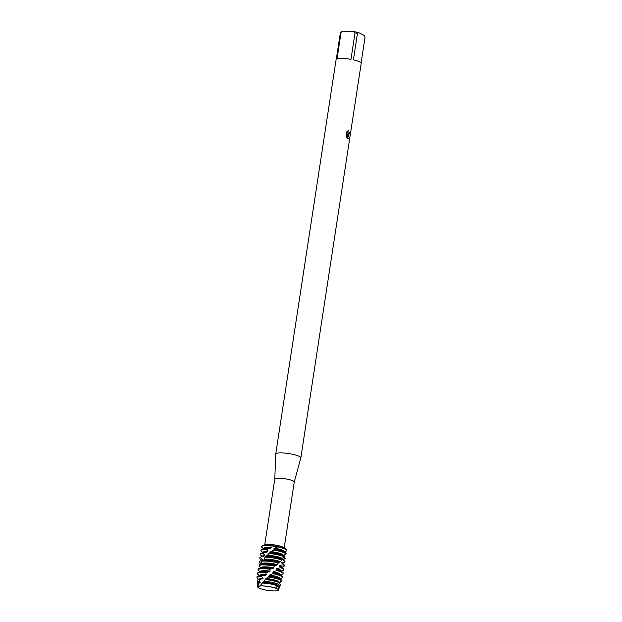<?xml version="1.0" encoding="UTF-8"?>
<svg xmlns="http://www.w3.org/2000/svg" width="622" height="622" viewBox="0 0 622 622"><rect width="100%" height="100%" fill="white"/><g stroke="black" fill="none" stroke-linecap="round" stroke-linejoin="round"><path stroke-width="0.93" d="M258.153 587.572A10.481 1.967 8.7 0 1 258.138 587.557A10.481 1.967 8.7 0 1 258.076 586.383L259.903 585.924M276.93 588.684L275.523 588.179A10.45 1.959 -171.3 0 0 263.075 585.963A10.45 1.959 -171.3 0 0 259.872 586.01L259.872 586.01A10.481 1.967 8.7 0 1 263.059 585.94A10.481 1.967 8.7 0 1 275.53 588.155L277.645 589.096A10.481 1.967 8.7 0 1 277.692 590.55A10.481 1.967 8.7 0 1 277.676 590.558A10.481 1.967 -171.3 0 0 277.645 589.096L277.591 589.104A10.45 1.959 -171.3 0 1 277.661 590.566L277.746 590.535A10.535 1.975 8.7 0 1 277.723 590.542M294.237 482.081A9.843 1.843 -171.3 0 0 294.245 482.042A9.843 1.843 -171.3 0 0 293.063 480.923A9.843 1.843 -171.3 0 0 282.256 478.411A9.843 1.843 -171.3 0 0 274.792 479.064A9.843 1.843 -171.3 0 0 274.792 479.111L275.74 454.029A12.697 2.379 -171.3 0 1 275.74 453.982L336.113 59.463A12.697 2.379 -171.3 0 1 336.323 59.113L340.382 32.608A12.697 2.379 -171.3 0 1 340.467 32.538A12.697 2.379 -171.3 0 1 341.097 32.251L343.212 31.1A11.429 2.138 -171.3 0 0 341.882 31.543L340.467 32.538M286.649 550.423A12.697 2.379 -171.3 0 0 286.112 549.397L283.663 547.562A9.843 1.843 -171.3 0 0 282.932 547.135A9.843 1.843 -171.3 0 0 273.742 544.81A9.843 1.843 -171.3 0 0 265.299 544.755L262.414 545.774A12.697 2.379 -171.3 0 0 261.59 546.59M284.161 547.943L294.245 482.042L300.83 457.87A12.697 2.379 -171.3 0 0 300.846 457.823A12.697 2.379 -171.3 0 0 299.322 456.377A12.697 2.379 -171.3 0 0 285.374 453.127A12.697 2.379 -171.3 0 0 275.74 453.982M347.978 130.721L348.149 133.38L348.693 133.73L349.564 132.323A12.697 2.379 8.7 0 1 349.961 132.603L348.647 134.927L347.776 134.391L349.385 137.843L347.776 134.391M300.846 457.823L361.211 63.304A12.697 2.379 -171.3 0 0 359.695 61.858A12.697 2.379 -171.3 0 0 353.413 59.86L357.471 33.347A12.697 2.379 -171.3 0 0 355.038 32.849L350.979 59.362A12.697 2.379 -171.3 0 0 337.038 58.756L341.097 32.251M348.359 138.815L349.362 137.835L348.374 138.815L347.581 138.426L347.364 133.932L346.819 137.478M347.185 138.014L346.05 135.301M346.205 136.031L346.882 131.662M346.524 132.214L348.32 130.597M348.693 133.73L347.838 132.851L347.939 130.744M263.036 552.577L261.543 551.465A12.697 2.379 8.7 0 1 260.96 550.579A12.697 2.379 8.7 0 1 266.441 549.467L270.725 548.262L271.223 547.741L270.78 545.548C274.263 544.647 276.704 545.012 278.112 546.668L274.831 546.614L270.78 545.548A12.697 2.379 -171.3 0 0 262.414 545.774M286.112 549.397A12.697 2.379 -171.3 0 0 285.171 548.837A12.697 2.379 -171.3 0 0 278.112 546.668L277.824 546.894A12.697 2.379 8.7 0 1 285.133 549.125A12.697 2.379 8.7 0 1 286.649 550.563A12.697 2.379 8.7 0 1 286.322 550.999L284.029 551.823M259.879 585.986A10.481 1.967 -171.3 0 1 263.059 585.94A10.481 1.967 -171.3 0 1 275.53 588.155L279.97 583.148A11.904 2.231 -171.3 0 0 279.286 582.76A11.904 2.231 -171.3 0 0 265.213 579.618L259.848 586.103L258.107 586.406A10.45 1.959 -171.3 0 0 258.169 587.58A10.45 1.959 -171.3 0 0 266.581 590.185L270.407 590.713A10.45 1.959 -171.3 0 0 272.949 590.9A10.45 1.959 -171.3 0 0 277.661 590.566M348.631 134.92L349.961 132.603A12.665 2.371 -171.3 0 0 349.564 132.338M346.796 137.439L347.364 133.932M259.436 586.002L258.021 586.352L258.503 583.358A11.134 2.084 -171.3 0 0 258.146 583.459A11.134 2.084 -171.3 0 0 257.422 584.136L257.601 586.873A10.535 1.975 8.7 0 1 258.021 586.352M277.941 589.189C276.152 588.746 275.359 588.35 275.562 588M343.212 31.1L353.304 31.535L355.038 32.849M357.471 33.347L358.707 32.639A11.429 2.138 -171.3 0 0 353.304 31.535M358.707 32.639L364.204 35.384L365.06 37.141L361.118 62.908M258.076 586.383A10.481 1.967 -171.3 0 0 258.138 587.557A10.535 1.975 8.7 0 1 258.091 587.526A10.535 1.975 8.7 0 1 257.601 586.873M270.725 548.262A10.263 1.92 -171.3 0 0 268.953 548.145A10.263 1.92 -171.3 0 0 264.327 548.48L261.87 549.343A12.697 2.379 -171.3 0 0 261.046 550.019L260.96 550.579M271.223 547.741A10.263 1.92 -171.3 0 0 269.038 547.585A10.263 1.92 -171.3 0 0 263.751 548.456L263.712 548.697M284.627 552.414A12.697 2.379 -171.3 0 0 274.084 549.607L273.431 550.081A12.697 2.379 8.7 0 1 284.542 552.974A12.697 2.379 8.7 0 1 286.034 554.163L286.151 553.72A12.697 2.379 -171.3 0 0 285.56 552.974A12.697 2.379 -171.3 0 0 284.627 552.414M267.009 548.915A12.697 2.379 -171.3 0 0 261.87 549.343M263.627 548.728L261.854 547.368A12.697 2.379 8.7 0 1 261.551 546.722A12.697 2.379 8.7 0 1 268.098 545.649A12.697 2.379 8.7 0 1 270.484 545.805M284.215 554.785L284.425 555.298L283.484 555.71M286.649 550.563L286.695 550.283A12.697 2.379 -171.3 0 0 285.171 548.837A12.697 2.379 -171.3 0 0 278.112 546.668L274.831 546.614L270.78 545.548A12.697 2.379 -171.3 0 0 261.59 546.443L261.551 546.722M284.075 557.343L285.21 558.657A12.697 2.379 8.7 0 1 284.651 558.937L282.808 559.59M284.853 556.737A12.697 2.379 -171.3 0 0 284.036 556.262A12.697 2.379 -171.3 0 0 269.653 552.974L269.023 553.487A12.697 2.379 8.7 0 1 283.951 556.83A12.697 2.379 8.7 0 1 284.565 557.164L284.853 556.737L282.886 555.259A10.263 1.92 -171.3 0 0 270.267 552.126L269.653 552.974M262.445 556.433L260.96 555.314A12.697 2.379 8.7 0 1 260.369 554.427A12.697 2.379 8.7 0 1 263.028 553.409L263.471 552.818A12.697 2.379 -171.3 0 0 261.279 553.199A12.697 2.379 -171.3 0 0 260.455 553.868L260.369 554.427M258.907 579.548L257.57 578.546A12.518 2.348 8.7 0 1 256.987 577.768A12.518 2.348 8.7 0 1 261.621 576.571L262.15 575.863L265.897 575.179L266.418 574.65L265.54 572.707L269.536 571.641L270.08 571.144L269.917 569.262L273.245 568.298L274.356 566.059L276.728 565.103L277.816 563.478L282.427 559.668L282.209 558.432A10.263 1.92 -171.3 0 0 267.864 555.291A10.263 1.92 -171.3 0 0 267.328 555.275L264.988 557.164L264 559.753L261.644 561.137L261.909 563.913L259.537 564.745L259.265 565.382L260.719 568.267M282.209 558.432L284.565 557.164M269.023 553.487L267.328 555.275M285.21 558.657L282.854 559.139L282.746 559.613L284.954 561.355L284.822 561.806A12.697 2.379 8.7 0 1 284.884 562.125A12.697 2.379 8.7 0 1 284.06 562.793L282.302 563.415M282.8 559.66L282.854 559.271A10.263 1.92 -171.3 0 0 282.854 559.139M281.953 558.89A10.263 1.92 -171.3 0 0 267.779 555.85A10.263 1.92 -171.3 0 0 266.861 555.827M282.427 559.668A12.697 2.379 -171.3 0 0 266.418 556.643A12.697 2.379 -171.3 0 0 265.54 556.612M284.884 562.125L284.969 561.565A12.697 2.379 -171.3 0 0 284.954 561.355M261.878 560.298L260.369 559.17A12.697 2.379 8.7 0 1 259.778 558.284A12.697 2.379 8.7 0 1 260.556 557.631L260.843 557.001A12.697 2.379 -171.3 0 0 260.688 557.055A12.697 2.379 -171.3 0 0 259.864 557.724L259.778 558.284M280.087 561.534A10.263 1.92 -171.3 0 0 267.273 559.147A10.263 1.92 -171.3 0 0 264.373 559.17L264 559.753A10.263 1.92 -171.3 0 1 267.188 559.707A10.263 1.92 -171.3 0 1 279.706 561.985M264.988 557.164A12.697 2.379 8.7 0 1 266.333 557.203A12.697 2.379 8.7 0 1 281.984 560.088M284.822 561.806L281.424 562.778L283.554 564.364L283.251 564.792A12.697 2.379 8.7 0 1 284.293 565.973A12.697 2.379 8.7 0 1 283.469 566.642L281.712 567.264M282.233 563.361L282.271 563.12A10.263 1.92 -171.3 0 0 281.673 562.319M284.293 565.973L284.378 565.414A12.697 2.379 -171.3 0 0 283.795 564.527L281.712 562.964A10.263 1.92 -171.3 0 0 281.424 562.778M279.053 562.591A12.697 2.379 -171.3 0 0 265.827 560.492A12.697 2.379 -171.3 0 0 262.08 560.539M261.271 564.138L259.778 563.019A12.697 2.379 8.7 0 1 259.195 562.132A12.697 2.379 8.7 0 1 259.195 562.101L259.32 561.433A12.697 2.379 -171.3 0 0 259.281 561.573L259.195 562.132M277.194 564.644A10.263 1.92 -171.3 0 0 266.683 562.996A10.263 1.92 -171.3 0 0 262.157 563.291M261.644 561.137A12.697 2.379 8.7 0 1 265.742 561.06A12.697 2.379 8.7 0 1 278.493 563.027M283.251 564.792L279.581 565.421L279.208 565.872L281.043 567.287L280.592 567.715A12.697 2.379 8.7 0 1 282.178 568.384A12.697 2.379 8.7 0 1 283.702 569.83A12.697 2.379 8.7 0 1 282.878 570.498L281.128 571.12M281.642 567.21L281.68 566.976A10.263 1.92 -171.3 0 0 279.581 565.421M276.728 565.103A10.263 1.92 -171.3 0 0 266.597 563.555A10.263 1.92 -171.3 0 0 261.971 563.89A10.263 1.92 -171.3 0 0 261.909 563.913M283.702 569.83L283.787 569.27A12.697 2.379 -171.3 0 0 283.204 568.384L281.121 566.821A10.263 1.92 -171.3 0 0 279.208 565.872M274.986 565.6A12.697 2.379 -171.3 0 0 265.236 564.348A12.697 2.379 -171.3 0 0 259.537 564.745M283.204 568.384A12.697 2.379 -171.3 0 0 282.264 567.824A12.697 2.379 -171.3 0 0 281.043 567.287M259.32 566.969A12.697 2.379 8.7 0 1 259.187 566.875A12.697 2.379 8.7 0 1 259.04 566.751L259.498 565.709M273.773 567.824A10.263 1.92 -171.3 0 0 266.092 566.852A10.263 1.92 -171.3 0 0 260.828 567.622M259.265 565.382A12.697 2.379 8.7 0 1 265.151 564.908A12.697 2.379 8.7 0 1 274.356 566.059M273.245 568.298A10.263 1.92 -171.3 0 0 266.006 567.412A10.263 1.92 -171.3 0 0 261.38 567.738L258.923 568.609A12.697 2.379 -171.3 0 0 258.114 569.2L258.006 569.869L260.136 571.828M270.57 568.78A12.697 2.379 -171.3 0 0 264.645 568.205A12.697 2.379 -171.3 0 0 258.923 568.609M283.111 573.678L283.197 573.119A12.697 2.379 -171.3 0 0 282.613 572.232A12.697 2.379 -171.3 0 0 281.68 571.68A12.697 2.379 -171.3 0 0 277.591 570.218L277.031 570.654A12.697 2.379 8.7 0 1 281.595 572.24A12.697 2.379 8.7 0 1 283.111 573.678A12.697 2.379 8.7 0 1 282.287 574.347L280.538 574.969M270.08 571.144A10.263 1.92 -171.3 0 0 265.501 570.701A10.263 1.92 -171.3 0 0 260.214 571.571L260.175 571.812M258.114 569.2L258.006 569.869A12.697 2.379 8.7 0 1 258.013 569.838A12.697 2.379 8.7 0 1 264.56 568.765A12.697 2.379 8.7 0 1 269.917 569.262M269.536 571.641A10.263 1.92 -171.3 0 0 265.415 571.26A10.263 1.92 -171.3 0 0 260.789 571.595L258.332 572.465A12.697 2.379 -171.3 0 0 257.508 573.134L257.422 573.694A12.697 2.379 8.7 0 1 263.969 572.613A12.697 2.379 8.7 0 1 265.54 572.707M266.162 572.193A12.697 2.379 -171.3 0 0 264.055 572.053A12.697 2.379 -171.3 0 0 258.332 572.465M282.528 577.535L282.613 576.975A12.697 2.379 -171.3 0 0 282.023 576.089A12.697 2.379 -171.3 0 0 281.09 575.529A12.697 2.379 -171.3 0 0 273.486 573.243L272.856 573.694A12.697 2.379 8.7 0 1 281.004 576.089A12.697 2.379 8.7 0 1 282.528 577.535A12.697 2.379 8.7 0 1 282.365 577.83L279.877 578.748M266.418 574.65A10.263 1.92 -171.3 0 0 264.91 574.557A10.263 1.92 -171.3 0 0 259.623 575.428L259.584 575.661M265.897 575.179A10.263 1.92 -171.3 0 0 264.824 575.117A10.263 1.92 -171.3 0 0 260.198 575.443L257.765 576.306A12.673 2.371 -171.3 0 0 256.94 577.076L256.987 577.768M280.32 581.5L280.6 582.223L279.325 582.651M262.15 575.863A12.673 2.371 -171.3 0 0 257.765 576.306M280.483 579.37A12.673 2.371 -171.3 0 0 269.069 576.431L268.276 577.037A12.518 2.348 8.7 0 1 280.242 580.038A12.518 2.348 8.7 0 1 281.611 581.01L281.945 580.489A12.673 2.371 -171.3 0 0 281.416 579.922A12.673 2.371 -171.3 0 0 280.483 579.37M279.542 583.646L280.483 584.462L280.079 585.768A11.53 2.161 8.7 0 1 280.063 585.807A11.53 2.161 8.7 0 1 279.34 586.328L278.734 586.235A10.263 1.92 -171.3 0 0 278.679 585.963L279.371 587.121L277.731 589.096A10.535 1.975 8.7 0 1 278.407 590.06A10.535 1.975 8.7 0 1 277.746 590.535M258.317 583.397L257.835 583.032A11.53 2.161 8.7 0 1 257.298 582.324A11.53 2.161 8.7 0 1 259.086 581.383L259.856 579.541A11.904 2.231 -171.3 0 0 257.959 579.883A11.904 2.231 -171.3 0 0 257.181 580.606L257.298 582.324M263.526 581.267A11.53 2.161 8.7 0 1 278.71 584.408A11.53 2.161 8.7 0 1 278.812 584.462M262.15 582.791A10.263 1.92 -171.3 0 1 263.65 582.822A10.263 1.92 -171.3 0 1 277.513 585.683L277.801 585.232A10.263 1.92 -171.3 0 0 263.736 582.262A10.263 1.92 -171.3 0 0 262.601 582.231M280.063 585.807L278.679 585.963M277.513 585.885A11.134 2.084 -171.3 0 0 263.16 583.102A11.134 2.084 -171.3 0 0 261.916 583.071M278.407 590.06L279.402 587.502A11.134 2.084 -171.3 0 0 279.371 587.121M259.895 585.94A10.535 1.975 8.7 0 1 263.044 585.901A10.535 1.975 8.7 0 1 275.546 588.117M280.592 567.715L276.728 568.531L276.261 568.982L277.591 570.218M277.031 570.654L273.33 571.704L272.801 572.178L273.486 573.243M272.856 573.694L269.637 575.016L269.069 576.431M268.276 577.037L265.213 579.618M258.503 583.358L260.299 582.34L259.086 581.383M259.856 579.541L263.067 578.374L261.621 576.571M283.321 555.726L286.034 554.163M279.97 583.148L278.757 582.231A10.263 1.92 -171.3 0 0 265.446 579.043M279.099 582.542L281.611 581.01M277.824 546.894L274.543 548.169L274.084 549.607M273.431 550.081L270.267 552.126M257.422 573.694A12.697 2.379 8.7 0 0 257.951 574.534L259.498 575.692M261.302 564.442L261.411 563.796L259.195 562.101M259.32 561.433L262.445 560.08L262.694 559.458L260.556 557.631M260.843 557.001L264.505 555.913L264.871 555.322L263.028 553.409M263.471 552.818L267.32 551.971L267.787 551.419L266.441 549.467M260.299 582.34A10.263 1.92 -171.3 0 0 258.441 583.133L258.402 583.374M262.624 578.942A10.263 1.92 -171.3 0 0 259.607 579.3L257.959 579.883M279.247 582.083A10.263 1.92 -171.3 0 0 265.967 578.514M263.067 578.374A10.263 1.92 -171.3 0 0 259.032 579.276L258.993 579.517M281.416 579.922L279.348 578.374A10.263 1.92 -171.3 0 0 269.101 575.513M279.877 578.771L279.908 578.53A10.263 1.92 -171.3 0 0 269.637 575.016M282.023 576.089L279.939 574.526A10.263 1.92 -171.3 0 0 272.801 572.178M280.46 574.915L280.499 574.681A10.263 1.92 -171.3 0 0 273.33 571.704M282.613 572.232L280.53 570.669A10.263 1.92 -171.3 0 0 276.261 568.982M281.051 571.066L281.09 570.825A10.263 1.92 -171.3 0 0 276.728 568.531M262.694 559.458A10.263 1.92 -171.3 0 0 261.979 560.018L261.94 560.274M264.505 555.913A10.263 1.92 -171.3 0 0 263.145 556.185L260.688 557.055M264.871 555.322A10.263 1.92 -171.3 0 0 262.57 556.161L262.531 556.402M267.32 551.971A10.263 1.92 -171.3 0 0 263.736 552.328L261.279 553.199M267.787 551.419A10.263 1.92 -171.3 0 0 263.16 552.313L263.122 552.546M283.438 555.259A10.263 1.92 -171.3 0 0 270.795 551.605M283.997 551.8L284.036 551.558A10.263 1.92 -171.3 0 0 274.543 548.169M285.56 552.974L283.476 551.411A10.263 1.92 -171.3 0 0 273.983 548.651M259.957 582.938A10.263 1.92 -171.3 0 0 259.024 583.156L258.146 583.459M264.708 544.965L274.792 479.064M279.356 582.674L279.962 582.464"/></g></svg>
